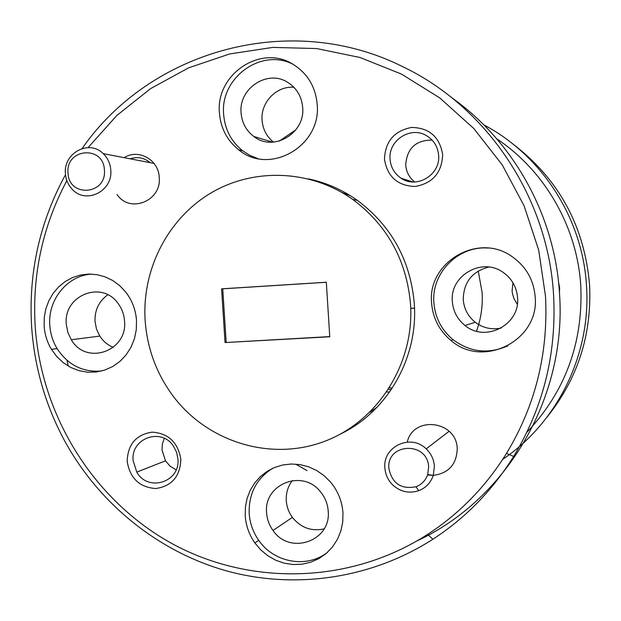 <?xml version="1.0" encoding="UTF-8"?>
<svg xmlns="http://www.w3.org/2000/svg" width="621" height="621" viewBox="0 0 621 621"><rect width="100%" height="100%" fill="white"/><g stroke="black" fill="none" stroke-linecap="round" stroke-linejoin="round"><path stroke-width="0.93" d="M546.992 417.172C577.623 378.957 591.829 335.014 589.601 285.342C584.586 226.153 558.784 178.856 512.201 143.443M526.833 432.34C565.071 391.874 583.065 343.304 580.821 286.63C577.483 227.449 545.153 171.07 496.777 138.832M483.782 124.837C542.079 155.506 582.855 218.848 586.527 286.219C591.091 354.226 557.557 422.35 502.707 459.369M307.053 470.633L295.635 464.112M67.014 360.343L68.287 366.103M417.165 540.821C506.457 499.478 566.872 397.58 559.537 293.927C555.112 216.069 513.877 141.704 452.018 97.908M66.866 180.602C42.655 226.16 32.098 274.785 35.195 326.483C41.281 415.876 93.406 500.06 171.497 543.328C249.634 586.24 349.98 584.415 427.628 534.394C459.563 513.575 485.855 486.577 506.503 453.384C535.426 405.56 548.421 353.178 545.502 296.233L538.671 250.015L524.062 205.737L502.187 164.806L473.8 128.524L439.862 97.994L401.5 74.101L359.986 57.489L316.625 48.547L272.743 47.406L229.654 53.949L188.582 67.852L150.647 88.586L116.857 115.452L88.066 147.619M82.127 148.512C150.383 50.208 290.644 10.378 402.959 66.789C487.446 107.13 548.374 198.146 553.614 295.619C556.595 353.908 543.266 407.508 513.637 456.427C492.476 490.38 465.548 517.992 432.86 539.261C371.024 578.943 294.657 589.725 226.145 570.792C157.687 551.378 98.956 503.445 64.731 441.034C45.465 405.296 34.427 367.143 31.617 326.576C28.403 272.596 39.697 221.961 65.516 174.672M442.664 154.606C439.66 136.884 429.313 127.825 411.614 127.429C394.242 130.798 385.199 141.417 384.484 159.279C387.411 176.845 397.681 185.912 415.294 186.463C432.752 183.249 441.88 172.63 442.664 154.606M438.636 155.328C437.828 146.626 433.753 140.051 426.41 135.611C410.551 125.815 388.117 140.517 390.058 159.224C390.772 167.375 394.459 173.717 401.127 178.243C416.714 189.242 440.638 174.757 438.636 155.328M432.092 140.074C415.682 140.136 406.895 148.458 405.723 165.023C406.305 172.033 409.317 177.684 414.766 181.984M180.835 459.323C177.986 442.315 168.4 433.256 152.075 432.154C136.053 434.646 127.755 444.388 127.181 461.38C129.952 478.24 139.469 487.299 155.731 488.541C171.823 486.196 180.191 476.454 180.835 459.323M177.932 458.896L176.605 452.329L173.593 446.352C161.522 427.054 130.573 438.131 133.119 460.619L136.791 472.115C148.023 492.453 180.486 482.199 177.932 458.896M164.301 438.364L162.391 443.968L162.003 449.946L165.489 460.829L170.115 466.216L176.108 469.856M433.287 475.375C448.649 473.287 456.629 464.399 457.227 448.711C456.753 420.712 413.376 415.193 407.236 442.074M117.059 194.482C129.696 213.865 161.817 201.018 159.232 177.365C158.697 159.744 138.336 148.38 124.208 157.672M150.119 162.655C144.119 157.695 137.458 156.414 130.154 158.813M517.565 297.63C516.641 286.987 511.844 278.573 503.157 272.394C482.051 256.846 449.604 275.67 452.344 301.503C453.144 311.3 457.374 319.287 465.02 325.474C485.482 342.901 520.382 324.667 517.565 297.63M488.859 267.03C472.115 271.416 463.584 282.252 463.25 299.547C464.011 308.847 468.024 316.438 475.306 322.307C483.076 328.059 491.708 329.968 501.194 328.035M328.199 511.052C327.678 503.879 325.132 497.491 320.568 491.902C302.73 468.459 263.382 484.062 266.619 512.899C267.077 519.342 269.211 525.195 273.023 530.458C289.65 555.585 331.467 541.178 328.199 511.052M292.336 480.545C287.911 486.429 285.893 493.144 286.281 500.681C286.716 506.806 288.749 512.372 292.382 517.378C300.836 527.78 311.4 531.615 324.077 528.882M124.534 320.948C124.06 314.467 121.918 308.653 118.106 303.522C101.743 279.714 63.039 295.604 66.3 324.403L67.844 332.421L71.299 339.765C86.117 365.785 127.848 351.339 124.534 320.948M107.775 294.796C98.918 301.193 94.664 310.081 95.021 321.453L96.488 329.091L99.795 336.085C103.202 341.317 107.712 345.074 113.317 347.364M302.675 107.449C301.682 96.503 296.722 88.159 287.795 82.414C267.682 69.11 238.511 88.376 241.095 112.913C241.926 122.764 246.157 130.612 253.772 136.457C273.302 152.215 305.385 133.414 302.675 107.449M293.904 87.289C276.57 85.667 260.478 102.434 262.07 120.241C262.823 129.261 266.611 136.55 273.45 142.108M317.184 104.359C315.53 86.482 307.31 73.022 292.522 63.994C260.401 43.99 215.409 74.73 219.446 113.061C220.711 128.229 227.1 140.447 238.619 149.723C269.266 175.859 321.546 146.277 317.184 104.359M292.933 64.235C261.076 47.685 219.904 78.013 223.653 114.458C224.903 129.486 231.237 141.588 242.648 150.779L249.883 155.374L257.808 158.565M136.511 320.475C135.72 309.763 132.087 300.23 125.613 291.893L119.667 285.606L112.774 280.545L105.166 276.865L97.078 274.676L88.787 274.063L80.559 275.018L72.649 277.517L65.314 281.476L58.785 286.755L53.266 293.19L48.927 300.572L45.907 308.668L44.285 317.222L44.13 325.955C44.72 334.385 47.173 342.194 51.465 349.375L56.829 356.648L63.358 362.757L70.833 367.492L79.007 370.683L87.584 372.212L96.263 372.01L104.747 370.093L112.735 366.514L119.931 361.391L126.086 354.909L130.977 347.294L134.415 338.81L136.286 329.759L136.511 320.475M91.489 274.086C67.215 275.561 47.631 299.873 49.796 325.381C50.386 333.733 52.816 341.472 57.078 348.583C67.968 365.047 82.849 372.515 101.72 370.985M535.17 296.846C533.649 279.543 525.754 265.998 511.471 256.201C477.712 232.378 427.287 262.497 431.595 302.986C432.821 318.169 439.28 330.659 450.97 340.448C483.115 368.998 539.672 340.347 535.17 296.846M488.238 248.074C458.352 245.489 431.269 272.953 433.877 302.598C435.088 317.634 441.492 330.007 453.074 339.703C470.167 352.34 488.471 354.366 507.994 345.788M342.971 512.876C342.101 501.147 337.871 490.776 330.263 481.756L323.859 475.492L316.539 470.454L308.513 466.798L300.052 464.624L291.42 464.003L282.873 464.95L274.692 467.419L267.115 471.339L260.378 476.586L254.688 482.983L250.216 490.342L247.096 498.422L245.419 506.992L245.233 515.787C245.932 525.684 249.145 534.735 254.866 542.925L260.812 549.942L267.868 555.779L275.794 560.258L284.34 563.208L293.228 564.543L302.148 564.202L310.81 562.191L318.922 558.574L326.219 553.458L332.429 547.031L337.358 539.486L340.836 531.087L342.722 522.114L342.971 512.876M272.666 468.296C256.481 478.581 248.648 493.625 249.176 513.427C249.875 523.239 253.058 532.197 258.724 540.317C273.962 562.828 307.139 568.735 327.663 552.17M517.309 304.189L514.064 298.848L512.504 293.873L512.1 290.775L512.977 282.788M558.543 282.074L559.645 287.903L559.459 292.662M410.566 304.616C414.409 364.418 377.141 422.164 323.525 441.733C269.933 461.512 207.274 441.733 173.042 396.012C156.453 373.563 147.146 348.342 145.128 320.343C141.883 269.607 167.654 218.903 210.612 193.17C253.578 167.523 310.624 169.486 352.744 199.426C387.457 225.376 406.732 260.44 410.566 304.616M308.536 178.887C326.11 182.628 342.373 189.778 357.308 200.335C391.54 225.912 410.543 260.471 414.323 304.011C418.181 357.921 387.527 411.35 340.937 433.8M377.18 407.104L369.883 412.282M478.255 270.973L482.113 292.584C482.89 305.874 481.019 318.744 476.501 331.195M389.584 392.037L386.844 391.975M391.261 389.608L388.653 389.251M392.231 388.148L389.615 387.745M410.753 308.404L414.517 308.179M414.517 308.101L410.753 308.319M225.035 342.559L329.767 336.768L326.32 282.229L221.596 288.843L225.035 342.559L329.759 336.598M427.558 474.925L433.047 475.383M279.24 141.107L295.938 129.727M341.946 192.479L350.306 195.669M221.596 288.843L222.745 288.819L226.176 342.318M326.328 282.276L222.745 288.819M388.886 468.498C392.154 483.557 401.205 489.635 416.047 486.717C421.791 484.442 425.68 480.359 427.722 474.452L428.63 467.07C427.916 441.089 386.246 442.781 388.886 468.498M434.413 466.208L433.272 475.422C430.726 482.781 425.874 487.865 418.709 490.691C408.859 493.811 400.064 491.77 392.325 484.566C387.853 479.909 385.377 474.382 384.888 467.993C382.544 446.584 410.854 433.311 426.185 448.867C431.137 453.617 433.877 459.4 434.413 466.208M68.031 173.018C68.721 197.866 106.859 194.916 104.406 170.038C103.606 145.011 65.477 148.318 68.031 173.018M110.763 169.952C113.092 191.47 85.356 204.845 71.904 188.916C68.038 184.662 65.88 179.585 65.43 173.67C63.156 153.053 89.137 139.127 103.226 153.635C107.728 158.013 110.243 163.455 110.763 169.952M506.503 453.384L513.637 456.427M427.628 534.394L432.86 539.261M352.744 199.426L357.308 200.335M258.724 540.317L254.866 542.925M453.074 339.703L450.97 340.448M57.078 348.583L51.465 349.375M242.648 150.779L238.619 149.723M272.572 142.162L253.772 136.457M99.795 336.085L71.299 339.765M292.382 517.378L273.023 530.458M475.306 322.307L465.02 325.474M165.489 460.829L136.791 472.115M413.012 181.976L401.127 178.243M427.722 474.452L433.272 475.422M416.047 486.717L418.709 490.691M449.13 431.285L426.185 448.867M154.016 163.408L103.226 153.635"/></g></svg>
